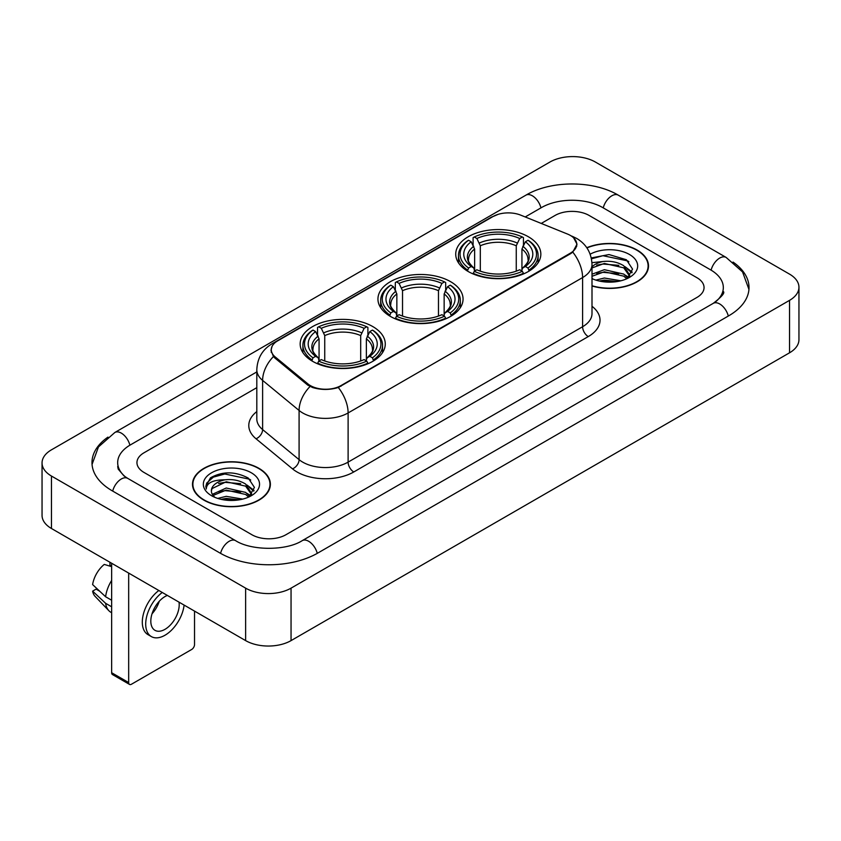 <?xml version="1.0" encoding="UTF-8"?>
<svg xmlns="http://www.w3.org/2000/svg" width="841" height="841" viewBox="0 0 841 841"><rect width="100%" height="100%" fill="white"/><g stroke="black" fill="none" stroke-linecap="round" stroke-linejoin="round"><path stroke-width="1.26" d="M450.587 281.672A42.555 24.568 0 0 0 404.216 276.342A42.555 24.568 0 0 0 377.945 299.049A42.555 24.568 0 0 0 390.413 316.416A42.555 24.568 0 0 0 436.784 321.746A42.555 24.568 0 0 0 463.055 299.049A42.555 24.568 0 0 0 450.587 281.672M372.805 326.581A42.555 24.568 0 0 0 326.434 321.251A42.555 24.568 0 0 0 300.163 343.948A42.555 24.568 0 0 0 312.621 361.325A42.555 24.568 0 0 0 359.002 366.655A42.555 24.568 0 0 0 385.273 343.948A42.555 24.568 0 0 0 372.805 326.581M528.379 236.763A42.555 24.568 0 0 0 481.998 231.433A42.555 24.568 0 0 0 455.727 254.14A42.555 24.568 0 0 0 468.195 271.506A42.555 24.568 0 0 0 514.566 276.836A42.555 24.568 0 0 0 540.837 254.14A42.555 24.568 0 0 0 528.379 236.763M570.387 235.448A21.677 12.52 0 0 0 567.496 234.05L520.747 215.149A21.677 12.52 0 0 0 492.973 216.558L277.625 340.889A21.677 12.52 0 0 0 271.275 349.74A21.677 12.52 0 0 0 275.186 356.92L307.922 383.906A21.677 12.52 0 0 0 341.015 385.577L570.387 253.152A21.677 12.52 0 0 0 576.737 244.3A21.677 12.52 0 0 0 570.387 235.448M592.001 286.003A38.938 22.486 0 0 0 648.506 265.935A38.938 22.486 0 0 0 637.1 250.04A38.938 22.486 0 0 0 586.787 247.706M258.975 468.353A38.938 22.486 0 0 0 216.536 463.475A38.938 22.486 0 0 0 192.494 484.248A38.938 22.486 0 0 0 203.9 500.143A38.938 22.486 0 0 0 246.339 505.02A38.938 22.486 0 0 0 270.382 484.248A38.938 22.486 0 0 0 258.975 468.353M192.894 486.277A38.938 22.486 0 0 0 192.757 486.865M573.636 237.845L577.021 244.174L572.774 252.111L570.671 253.635L338.292 387.491C329.693 390.077 321.104 390.077 312.516 387.491L307.638 385.02L274.902 358.035L273.451 356.552L270.991 350.308L272.095 346.313M251.88 534.729A24.084 13.908 0 0 0 285.94 534.729L697 297.409A24.084 13.908 0 0 0 704.054 287.569A24.084 13.908 0 0 0 697 277.74L589.12 215.454A24.084 13.908 0 0 0 555.06 215.454L541.236 223.433L555.06 215.454A24.084 13.908 0 0 1 589.12 215.454L697 277.74A24.084 13.908 0 0 1 704.054 287.569A24.084 13.908 0 0 1 697 297.409L285.94 534.729A24.084 13.908 0 0 1 251.88 534.729L144 472.442L251.88 534.729M256.81 387.648L144 452.784A24.084 13.908 0 0 0 136.946 462.613A24.084 13.908 0 0 0 144 472.442A24.084 13.908 0 0 1 136.946 462.613A24.084 13.908 0 0 1 144 452.784L256.81 387.648M270.108 486.865A38.938 22.486 0 0 0 269.982 486.277M648.243 268.563A38.938 22.486 0 0 0 648.106 267.964M592.001 285.74A38.539 22.255 0 0 0 648.106 265.935A38.539 22.255 0 0 0 636.816 250.208A38.539 22.255 0 0 0 586.934 247.927M595.859 280.106L604.364 278.024L620.868 280.789M599.191 281.02L604.364 280.106L617.41 281.514M592.001 274.198L604.364 269.698L623.759 274.082L627.891 278.024M592.001 276.279L604.364 271.78L623.759 276.163L626.808 278.749M591.948 262.665L603.249 261.488A20.068 11.585 0 0 0 592.001 266.881M603.249 261.488C610.955 260.689 617.788 262.108 623.759 265.756L629.636 275.007L629.499 276.531M592.001 267.953L604.364 263.454L623.759 267.837L629.573 276.048M592.001 278.192L592.863 278.991M592.001 278.602A28.1 16.221 0 0 0 629.436 277.414A28.1 16.221 0 0 0 629.436 254.466A28.1 16.221 0 0 0 590.161 254.203M627.144 278.592L632.548 269.088L626.387 259.743L609.01 254.56L591.265 257.935M591.454 258.828L602.944 255.696L627.659 260.899L628.868 261.73M596.732 265.167L602.944 264.021L618.829 265.357M627.449 269.088L631.906 272.831M596.732 273.493L602.944 272.347L618.829 273.682M627.449 277.414L628.101 277.845M599.728 281.136L602.944 280.673L617.105 281.567M625.073 266.713L632.169 272.085M625.073 275.039L628.763 277.267M204.184 499.985A38.539 22.255 0 0 0 246.182 504.81A38.539 22.255 0 0 0 269.982 484.248A38.539 22.255 0 0 0 258.692 468.511A38.539 22.255 0 0 0 216.684 463.685A38.539 22.255 0 0 0 192.894 484.248A38.539 22.255 0 0 0 204.184 499.985M217.735 498.408L226.24 496.337L242.744 499.102M221.057 499.323L226.24 498.419L239.286 499.827M212.321 494.34L226.24 488.011L245.635 492.395L249.756 496.337M213.015 495.475L226.24 490.093L245.635 494.476L248.684 497.063M249.02 496.905L254.424 487.402L248.263 478.056C235.049 471.233 222.455 471.16 210.471 477.825L205.845 486.298L206.287 489.02C206.539 482.913 212.826 479.843 225.125 479.801A20.068 11.585 0 0 0 211.364 490.808A20.068 11.585 0 0 0 212.342 494.371L214.739 497.294M225.125 479.801C232.82 478.992 239.664 480.421 245.635 484.069L251.512 493.32L251.364 494.844M211.364 491.028L212.048 488.568L226.24 481.767L245.635 486.151L251.448 494.35M251.312 472.779A28.1 16.221 0 0 0 211.564 472.779A28.1 16.221 0 0 0 211.564 495.717A28.1 16.221 0 0 0 251.312 495.717A28.1 16.221 0 0 0 251.312 472.779M205.845 486.487L206.718 483.06L213.341 477.131L224.81 473.998L249.535 479.212L250.734 480.043M218.607 483.48L224.81 482.324L240.705 483.67M249.314 487.402L253.782 491.133M218.607 491.806L224.81 490.65L240.705 491.996M249.314 495.727L249.977 496.158M221.593 499.449L224.81 498.976L238.981 499.88M246.949 485.026L254.035 490.398M246.949 493.352L250.629 495.58M467.428 271.054L468.563 268.016A38.223 22.066 0 0 1 468.563 240.263L471.191 241.777A34.523 19.932 0 0 0 471.191 266.492L473.788 267.974L474.629 271.075M474.629 269.803L474.629 249.052L471.191 241.777M473.105 245.067L473.105 237.635L474.25 236.983A38.223 22.066 0 0 1 522.324 236.983L519.696 238.497A34.523 19.932 0 0 0 476.879 238.497L480.306 245.772L480.306 271.159M516.258 271.159L516.258 245.772L519.696 238.497M473.105 273.262A39.821 22.991 0 0 0 523.459 273.262L522.324 271.296A38.223 22.066 0 0 1 474.25 271.296L473.105 273.945M523.459 273.945L523.459 273.262M468.563 240.263L467.428 240.915A39.821 22.991 0 0 0 458.461 255.443A39.821 22.991 0 0 0 467.428 269.982M522.324 236.983L523.459 237.635L523.459 245.067M474.25 271.296L476.879 269.772A34.523 19.932 0 0 0 519.696 269.772L522.324 271.296M471.191 266.492L468.563 268.016M476.879 238.497L474.25 236.983M473.788 246.245A30.886 17.829 0 0 0 473.788 267.974L473.935 268.069C469.551 263.822 467.764 260.941 468.574 259.427A29.708 17.156 0 0 1 474.629 249.052M529.136 269.982A39.821 22.991 0 0 0 538.103 255.443A39.821 22.991 0 0 0 529.136 240.915L528.001 240.263A38.223 22.066 0 0 1 528.001 268.016L529.136 271.054M528.001 268.016L525.373 266.492A34.523 19.932 0 0 0 525.373 241.777L528.001 240.263M525.373 241.777L521.935 249.052L521.935 269.803L522.776 267.974L525.373 266.492M521.935 249.052A29.708 17.156 0 0 1 527.99 259.427C528.8 260.952 527.013 263.832 522.629 268.069L522.776 267.974A30.886 17.829 0 0 0 522.776 246.245M521.935 271.075L521.935 269.803M389.646 315.964L390.781 312.926A38.223 22.066 0 0 1 390.781 285.162L393.409 286.686A34.523 19.932 0 0 0 393.409 311.401L396.006 312.884L396.847 315.974M396.847 314.713L396.847 293.961L393.409 286.686M395.323 289.977L395.323 282.544L396.458 281.893A38.223 22.066 0 0 1 444.542 281.893L441.914 283.406A34.523 19.932 0 0 0 399.086 283.406L402.524 290.681L402.524 316.058M438.476 316.058L438.476 290.681L441.914 283.406M395.323 318.171A39.821 22.991 0 0 0 445.677 318.171L444.542 316.195A38.223 22.066 0 0 1 396.458 316.195L395.323 318.855M445.677 318.855L445.677 318.171M390.781 285.162L389.646 285.814A39.821 22.991 0 0 0 380.679 300.353A39.821 22.991 0 0 0 389.646 314.891M444.542 281.893L445.677 282.544L445.677 289.977M396.458 316.195L399.086 314.681A34.523 19.932 0 0 0 441.914 314.681L444.542 316.195M393.409 311.401L390.781 312.926M399.086 283.406L396.458 281.893M396.006 291.154A30.886 17.829 0 0 0 396.006 312.884L396.153 312.978C391.769 308.731 389.982 305.851 390.792 304.337A29.708 17.156 0 0 1 396.847 293.961M451.354 314.891A39.821 22.991 0 0 0 460.321 300.353A39.821 22.991 0 0 0 451.354 285.814L450.219 285.162A38.223 22.066 0 0 1 450.219 312.926L451.354 315.964M450.219 312.926L447.591 311.401A34.523 19.932 0 0 0 447.591 286.686L450.219 285.162M447.591 286.686L444.153 293.961L444.153 314.713L444.994 312.884L447.591 311.401M444.153 293.961A29.708 17.156 0 0 1 450.208 304.337C451.018 305.861 449.231 308.742 444.847 312.978L444.994 312.884A30.886 17.829 0 0 0 444.994 291.154M444.153 315.974L444.153 314.713M311.864 360.873L312.999 357.824A38.223 22.066 0 0 1 312.999 330.071L315.627 331.596A34.523 19.932 0 0 0 315.627 356.311L318.224 357.782L319.065 360.884M319.065 359.622L319.065 338.86L315.627 331.596M317.541 334.876L317.541 327.443L318.676 326.792A38.223 22.066 0 0 1 366.75 326.792L364.121 328.316A34.523 19.932 0 0 0 321.304 328.316L324.742 335.591L324.742 360.968M360.694 360.968L360.694 335.591L364.121 328.316M317.541 363.081A39.821 22.991 0 0 0 367.895 363.081L366.75 361.104A38.223 22.066 0 0 1 318.676 361.104L317.541 363.754M367.895 363.754L367.895 363.081M312.999 330.071L311.864 330.723A39.821 22.991 0 0 0 302.897 345.262A39.821 22.991 0 0 0 311.864 359.801M366.75 326.792L367.895 327.443L367.895 334.876M318.676 361.104L321.304 359.591A34.523 19.932 0 0 0 364.121 359.591L366.75 361.104M315.627 356.311L312.999 357.824M321.304 328.316L318.676 326.792M318.224 336.064A30.886 17.829 0 0 0 318.224 357.782L318.371 357.888C313.987 353.64 312.2 350.76 313.01 349.246A29.708 17.156 0 0 1 319.065 338.86M373.572 359.801A39.821 22.991 0 0 0 382.539 345.262A39.821 22.991 0 0 0 373.572 330.723L372.437 330.071A38.223 22.066 0 0 1 372.437 357.824L373.572 360.873M372.437 357.824L369.809 356.311A34.523 19.932 0 0 0 369.809 331.596L372.437 330.071M369.809 331.596L366.371 338.86L366.371 359.622L367.212 357.782L369.809 356.311M366.371 338.86A29.708 17.156 0 0 1 372.426 349.246C373.236 350.771 371.449 353.651 367.065 357.888L367.212 357.782A30.886 17.829 0 0 0 367.212 336.064M366.371 360.884L366.371 359.622M128.673 682.566A4.016 2.313 120 0 0 129.503 684.406L112.473 674.566A4.016 2.313 -60 0 1 111.643 672.726L128.673 682.566L128.673 573.078M111.643 563.249L111.643 672.726M129.503 684.406A4.016 2.313 120 0 0 131.511 684.206L191.695 649.462A4.016 2.313 120 0 0 194.534 644.542L194.534 611.102M167.359 595.417A20.068 11.585 120 0 0 165.004 596.553A20.068 11.585 120 0 0 151.895 614.245A20.068 11.585 120 0 0 154.975 630.33A20.068 11.585 120 0 0 165.004 629.331A20.068 11.585 120 0 0 179.007 602.135M152.042 613.772A20.068 11.585 120 0 0 159.243 601.294M109.94 562.261L109.94 565.173L111.643 566.151M158.844 590.498A27.301 15.758 120 0 0 143.285 614.519A27.301 15.758 120 0 0 147.953 634.619L151.359 636.584A27.301 15.758 120 0 0 165.004 635.228A27.301 15.758 120 0 0 184.116 605.089M162.25 592.474A27.301 15.758 120 0 0 146.691 616.485A27.301 15.758 120 0 0 151.359 636.584M111.643 580.427A26.491 15.296 120 0 0 105.609 596.753L92.615 584.59A20.878 12.058 120 0 1 104.263 564.416L111.643 566.655M111.643 600.232L105.609 596.753M99.637 591.17L96.105 589.131L92.615 591.149L105.609 603.312L111.643 606.792M105.609 603.312A26.491 15.296 120 0 0 108.878 610.713A26.491 15.296 120 0 0 110.886 612.29L111.643 612.721M92.615 591.149A20.878 12.058 120 0 0 95.075 596.343L108.878 610.713M715.313 302.066A43.354 25.03 0 0 0 723.323 287.569A43.354 25.03 0 0 0 710.624 269.866L602.755 207.59A43.354 25.03 0 0 0 541.436 207.59L525.215 216.957M256.81 371.922L130.376 444.91A43.354 25.03 0 0 0 117.677 462.613A43.354 25.03 0 0 0 125.687 477.11M245.635 588.153A32.116 18.544 0 0 0 291.049 588.153L789.541 300.353A32.116 18.544 0 0 0 798.95 287.244A32.116 18.544 0 0 0 789.541 274.134L595.365 162.029A32.116 18.544 0 0 0 549.951 162.029L51.459 449.83A32.116 18.544 0 0 0 42.05 462.939A32.116 18.544 0 0 0 51.459 476.048L245.635 588.153L245.635 640.611A32.116 18.544 0 0 0 291.049 640.611L789.541 352.8A32.116 18.544 0 0 0 798.95 339.69L798.95 287.244M42.05 462.939L42.05 515.386A32.116 18.544 0 0 0 51.459 528.505L245.635 640.611M107.953 437.12A69.057 39.863 0 0 0 91.984 462.613A69.057 39.863 0 0 0 112.21 490.808L220.079 553.084A69.057 39.863 0 0 0 317.74 553.084L728.79 315.764A69.057 39.863 0 0 0 749.016 287.569A69.057 39.863 0 0 0 733.047 262.077M275.186 356.92L275.186 358.266M307.922 383.906L307.922 385.252M341.015 385.577L341.015 386.229M570.387 253.152L570.387 253.793M592.001 306.282A40.147 23.18 180 0 1 588.269 336.579L353.788 471.959A8.032 4.636 60 0 1 348.111 462.119L582.592 326.739A32.116 18.544 0 0 0 592.001 313.63L592.001 264.463A32.116 18.544 180 0 1 582.592 277.572A28.1 16.221 -120 0 0 572.774 252.111M353.788 471.959A40.147 23.18 180 0 1 297.01 471.959A40.147 23.18 180 0 1 292.51 468.858L256.042 438.781A40.147 23.18 180 0 1 256.81 411.585M302.686 462.119A32.116 18.544 0 0 0 348.111 462.119L348.111 412.952A32.116 18.544 180 0 1 302.686 412.952A32.116 18.544 180 0 1 299.091 410.471L262.613 380.395A32.116 18.544 180 0 1 256.81 369.767L256.81 418.934A32.116 18.544 0 0 0 262.613 429.572L299.091 459.649A32.116 18.544 0 0 0 302.686 462.119M592.001 264.463C591.454 252.91 586.387 244.258 576.779 238.487L572.721 236.51A28.1 13.162 112 0 0 571.523 236.163M338.292 387.491A28.1 16.221 60 0 1 348.111 412.952L582.592 277.572L582.592 326.739A8.032 4.636 60 0 0 588.269 336.579M275.06 342.665A28.1 16.221 -120 0 0 272.032 343.79C262.424 349.562 257.346 358.213 256.81 369.767M272.032 343.79L490.902 217.43A28.1 16.221 60 0 1 493.026 216.526M273.451 356.552A28.1 18.796 129.5 0 0 262.613 380.395L262.613 429.572A8.032 5.372 -50.5 0 1 256.042 438.781M310.035 386.513A28.1 18.796 129.5 0 0 299.091 410.471L299.091 459.649A8.032 5.372 -50.5 0 1 292.51 468.858M516.258 245.772A29.708 17.156 0 0 0 480.306 245.772M517.099 242.965A30.886 17.829 0 0 0 479.465 242.965M438.476 290.681A29.708 17.156 0 0 0 402.524 290.681M439.317 287.874A30.886 17.829 0 0 0 401.683 287.874M360.694 335.591A29.708 17.156 0 0 0 324.742 335.591M361.535 332.784A30.886 17.829 0 0 0 323.901 332.784M317.257 553.357A12.846 7.422 -120 0 0 302.224 540.647C286.434 550.866 251.385 550.866 235.585 540.647L127.716 478.371L123.921 475.848L118.213 469.11L117.677 466.545M220.563 553.357A12.846 7.422 -60 0 1 229.162 541.289A12.846 7.422 -60 0 1 235.585 540.647M112.694 491.081A12.846 7.422 -60 0 1 121.293 479.002A12.846 7.422 -60 0 1 127.716 478.371M92.058 464.421L98.45 446.949L114.87 432.474A12.846 7.422 60 0 1 129.892 445.194M114.87 432.474L525.93 195.154A12.846 7.422 60 0 1 540.952 207.874M525.93 195.154C550.981 180.247 593.199 180.247 618.261 195.154A12.846 7.422 120 0 0 611.838 195.795A12.846 7.422 120 0 0 603.239 207.874M748.942 289.378L742.55 271.916L726.13 257.43A12.846 7.422 120 0 0 719.707 258.071A12.846 7.422 120 0 0 711.108 270.15M728.306 316.037A12.846 7.422 -120 0 0 713.284 303.328L302.224 540.647M291.049 640.611L291.049 588.153M51.459 528.505L51.459 476.048M789.541 352.8L789.541 300.353M271.275 349.74L271.275 352.4M576.737 244.3L576.737 246.213M490.902 217.43L498.24 214.318M572.721 236.51L570.976 235.806M648.106 269.162L648.106 265.935M629.636 276.384L629.636 275.007M269.982 487.465L269.982 484.248M251.512 494.687L251.512 493.32M192.894 487.465L192.894 484.248M458.461 262.791L458.461 255.443M538.103 262.791L538.103 255.443M380.679 307.701L380.679 300.353M460.321 307.701L460.321 300.353M302.897 352.61L302.897 345.262M382.539 352.61L382.539 345.262M723.323 291.501C725.11 292.805 721.767 296.747 713.284 303.328M618.261 195.154L726.13 257.43"/></g></svg>
